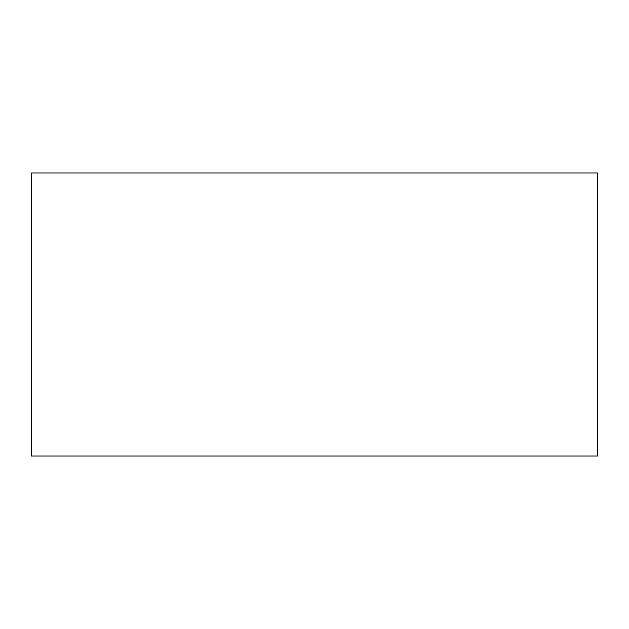 <?xml version="1.0" encoding="UTF-8"?>
<svg xmlns="http://www.w3.org/2000/svg" width="629" height="629" viewBox="0 0 629 629"><rect width="100%" height="100%" fill="white"/><g stroke="black" fill="none" stroke-linecap="round" stroke-linejoin="round"><path stroke-width="0.47" stroke-dasharray="3.15 2.36" d="M31.45 456.025L31.45 172.975L597.55 172.975L597.55 456.025L31.45 456.025L597.55 456.025L597.55 172.975L31.45 172.975L31.45 456.025"/><path stroke-width="0.94" d="M31.45 172.975L31.45 456.025L597.55 456.025L597.55 172.975L31.45 172.975L31.45 456.025L597.55 456.025L597.55 172.975L31.45 172.975"/></g></svg>
